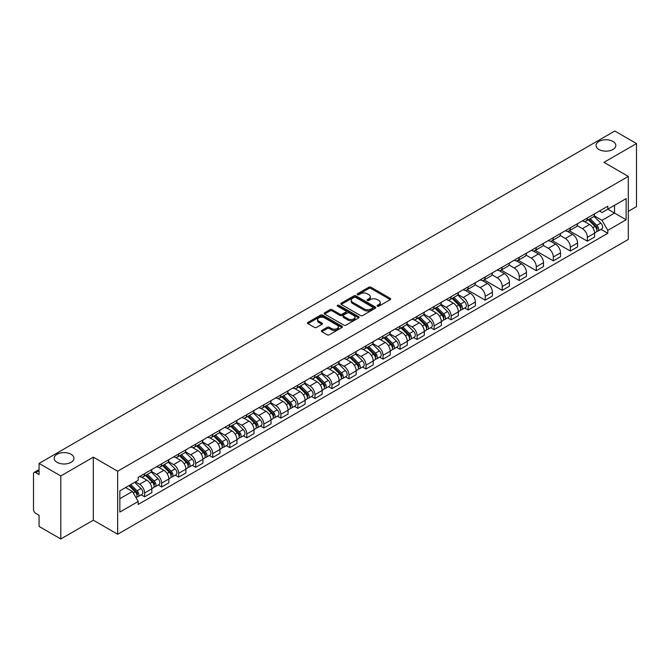 <?xml version="1.0" encoding="UTF-8"?>
<svg xmlns="http://www.w3.org/2000/svg" width="670" height="670" viewBox="0 0 670 670"><rect width="100%" height="100%" fill="white"/><g stroke="black" fill="none" stroke-linecap="round" stroke-linejoin="round"><path stroke-width="1" d="M377.386 306.182A1.064 0.611 0 0 0 378.885 306.182L390.267 299.616A1.516 0.871 0 0 0 390.71 298.996A1.516 0.871 0 0 0 390.267 298.376L370.979 287.237A1.516 0.871 0 0 0 368.843 287.237L357.453 293.812A1.064 0.611 0 0 0 357.144 294.247A1.064 0.611 0 0 0 357.453 294.683A1.064 0.611 0 0 0 358.953 294.683L360.427 293.828A4.849 2.797 0 0 1 367.286 293.828L368.894 294.758A4.849 2.797 0 0 1 370.317 296.735A4.849 2.797 0 0 1 368.894 298.711L367.42 299.565A1.064 0.611 0 0 0 367.11 300.001A1.064 0.611 0 0 0 367.42 300.428A1.064 0.611 0 0 0 368.919 300.428L370.393 299.582A4.849 2.797 0 0 1 377.252 299.582L378.86 300.512A4.849 2.797 0 0 1 380.275 302.488A4.849 2.797 0 0 1 378.86 304.465L377.386 305.319A1.064 0.611 0 0 0 377.076 305.755A1.064 0.611 0 0 0 377.386 306.182L377.386 305.319M71.053 454.268A9.883 5.703 0 0 0 60.283 453.037A9.883 5.703 0 0 0 54.186 458.305A9.883 5.703 0 0 0 57.076 462.333A9.883 5.703 0 0 0 67.846 463.573A9.883 5.703 0 0 0 73.943 458.305A9.883 5.703 0 0 0 71.053 454.268M612.924 141.429A9.883 5.703 0 0 0 602.154 140.189A9.883 5.703 0 0 0 596.057 145.457A9.883 5.703 0 0 0 598.947 149.494A9.883 5.703 0 0 0 609.717 150.725A9.883 5.703 0 0 0 615.814 145.457A9.883 5.703 0 0 0 612.924 141.429M321.801 330.419A1.516 0.871 0 0 0 321.357 331.039A1.516 0.871 0 0 0 321.801 331.658L327.211 334.782A1.516 0.871 0 0 0 329.355 334.782L342.002 327.479A1.516 0.871 0 0 0 342.445 326.859A1.516 0.871 0 0 0 342.002 326.24L322.714 315.109A1.516 0.871 0 0 0 320.57 315.109L307.924 322.404A1.516 0.871 0 0 0 307.48 323.024A1.516 0.871 0 0 0 307.924 323.644L314.465 327.421A1.516 0.871 0 0 0 316.609 327.421L322.019 324.297A1.516 0.871 0 0 0 322.463 323.677A1.516 0.871 0 0 0 322.019 323.057L318.778 321.19A4.053 2.337 0 0 1 317.588 319.531A4.053 2.337 0 0 1 320.092 317.371A4.053 2.337 0 0 1 324.506 317.873L337.203 325.21A4.053 2.337 0 0 1 338.392 326.859A4.053 2.337 0 0 1 335.888 329.02A4.053 2.337 0 0 1 331.474 328.518L329.355 327.295A1.516 0.871 0 0 0 327.211 327.295L321.801 330.419L321.801 331.658L327.211 328.56L327.211 327.295M117.66 471.228L93.323 457.166L60.794 475.951L39.069 463.406L614.775 131.027L636.5 143.564L603.971 162.349L628.309 176.403L117.66 471.228L117.66 534.25L628.309 239.424L628.309 176.403M360.535 315.545A1.516 0.871 0 0 0 362.679 315.545L375.326 308.242A1.516 0.871 0 0 0 375.769 307.622A1.516 0.871 0 0 0 375.326 307.002L356.038 295.872A1.516 0.871 0 0 0 353.894 295.872L341.248 303.167A1.516 0.871 0 0 0 340.804 303.786A1.516 0.871 0 0 0 341.248 304.406L360.535 315.545M337.973 306.416A1.064 0.611 0 0 1 339.053 306.567L358.643 317.873L346.013 325.159A1.516 0.871 0 0 1 343.878 325.159L324.59 314.029L324.59 312.79A1.516 0.871 0 0 0 324.146 313.409A1.516 0.871 0 0 0 324.59 314.029M324.59 312.79L330 309.666A1.516 0.871 0 0 1 332.144 309.666L339.966 314.18A1.516 0.871 0 0 0 342.11 314.18L345.695 312.111A1.516 0.871 0 0 0 346.139 311.491A1.516 0.871 0 0 0 345.695 310.872L337.554 306.173A1.064 0.611 0 0 1 337.245 305.738A1.064 0.611 0 0 1 337.898 305.168A1.064 0.611 0 0 1 339.053 305.302L358.659 316.625A1.516 0.871 0 0 1 359.103 317.245A1.516 0.871 0 0 1 358.659 317.865L358.659 316.625M60.794 475.951L60.794 538.973L39.069 526.436L39.069 515.28L35.686 513.32A3.09 1.784 -120 0 1 33.5 509.543L33.5 473.874A3.09 1.784 -120 0 1 34.136 472.459L39.069 469.611M628.309 211.318L636.5 206.595L636.5 143.564M60.794 538.973L93.323 520.196L117.66 534.25M39.069 463.406L39.069 474.561L35.686 472.61A3.09 1.784 -120 0 0 34.136 472.459M587.381 218.001A7.102 4.104 60 0 1 585.907 221.184L593.109 217.03A7.102 4.104 -120 0 0 594.583 213.839M577.155 225.648L582.356 228.646A7.102 4.104 60 0 1 587.381 237.347L594.583 233.185A7.102 4.104 -120 0 0 589.558 224.492L584.408 221.51M594.583 233.185L594.583 237.029L587.381 241.192L569.316 230.765M585.907 221.184A7.102 4.104 60 0 1 582.414 220.866M587.381 237.347L587.381 241.192M570.346 227.834A7.102 4.104 60 0 1 568.88 231.016L576.083 226.854A7.102 4.104 -120 0 0 577.557 223.671M552.289 240.597L570.346 251.024L577.557 246.862L577.557 243.017A7.102 4.104 -120 0 0 572.532 234.324L567.373 231.343M568.88 231.016A7.102 4.104 60 0 1 565.38 230.698M560.12 235.48L565.329 238.478A7.102 4.104 60 0 1 570.346 247.18L570.346 251.024M553.319 237.657A7.102 4.104 60 0 1 551.846 240.848L559.056 236.686A7.102 4.104 -120 0 0 560.522 233.503M535.263 250.429L553.319 260.856L560.522 256.694L560.522 252.85A7.102 4.104 -120 0 0 555.505 244.156L550.346 241.175M551.846 240.848A7.102 4.104 60 0 1 548.353 240.53M543.094 245.304L548.303 248.31A7.102 4.104 60 0 1 553.319 257.012L553.319 260.856M536.293 247.49A7.102 4.104 60 0 1 534.819 250.68L542.022 246.518A7.102 4.104 -120 0 0 543.496 243.336M518.228 260.262L536.293 270.688L543.496 266.526L543.496 262.682A7.102 4.104 -120 0 0 538.471 253.98L533.32 251.007M534.819 250.68A7.102 4.104 60 0 1 531.327 250.362M526.067 255.136L531.268 258.143A7.102 4.104 60 0 1 536.293 266.844L536.293 270.688M519.258 257.322A7.102 4.104 60 0 1 517.793 260.513L524.995 256.35A7.102 4.104 -120 0 0 526.469 253.168M501.202 270.094L519.258 280.521L526.469 276.358L526.469 272.514A7.102 4.104 -120 0 0 521.444 263.812L516.285 260.839M517.793 260.513A7.102 4.104 60 0 1 514.292 260.195M509.041 264.968L514.242 267.975A7.102 4.104 60 0 1 519.258 276.677L519.258 280.521M502.232 267.154A7.102 4.104 60 0 1 500.766 270.345L507.969 266.183A7.102 4.104 -120 0 0 509.435 263M484.175 279.918L502.232 290.345L509.435 286.191L509.435 282.346A7.102 4.104 -120 0 0 504.418 273.645L499.259 270.672M500.766 270.345A7.102 4.104 60 0 1 497.266 270.027M492.006 274.8L497.215 277.807A7.102 4.104 60 0 1 502.232 286.5L502.232 290.345M485.206 276.986A7.102 4.104 60 0 1 483.732 280.177L490.934 276.015A7.102 4.104 -120 0 0 492.408 272.824M467.141 289.75L485.206 300.177L492.408 296.023L492.408 292.179A7.102 4.104 -120 0 0 487.392 283.477L482.232 280.504M483.732 280.177A7.102 4.104 60 0 1 480.239 279.851M474.98 284.633L480.181 287.639A7.102 4.104 60 0 1 485.206 296.333L485.206 300.177M468.171 286.819A7.102 4.104 60 0 1 466.705 290.01L473.908 285.847A7.102 4.104 -120 0 0 475.382 282.656M464.72 308.016L468.179 310.009L475.382 305.855L475.382 302.011A7.102 4.104 -120 0 0 470.357 293.309L465.198 290.336M466.705 290.01A7.102 4.104 60 0 1 463.205 289.683M457.953 294.465L463.154 297.472A7.102 4.104 60 0 1 468.179 306.165L468.179 310.009M451.144 296.651A7.102 4.104 60 0 1 449.679 299.842L456.881 295.679A7.102 4.104 -120 0 0 458.347 292.488M447.694 317.848L451.144 319.841L458.347 315.687L458.347 311.843A7.102 4.104 -120 0 0 453.33 303.142L448.171 300.168M449.679 299.842A7.102 4.104 60 0 1 446.178 299.515M440.919 304.297L446.128 307.304A7.102 4.104 60 0 1 451.144 315.997L451.144 319.841M434.118 306.483A7.102 4.104 60 0 1 432.644 309.666L439.855 305.512A7.102 4.104 -120 0 0 441.321 302.321M430.659 327.68L434.118 329.673L441.321 325.511L441.321 321.667A7.102 4.104 -120 0 0 436.304 312.974L431.145 309.992M432.644 309.666A7.102 4.104 60 0 1 429.152 309.347M423.892 314.13L429.093 317.136A7.102 4.104 60 0 1 434.118 325.829L434.118 329.673M417.092 316.315A7.102 4.104 60 0 1 415.618 319.498L422.82 315.344A7.102 4.104 -120 0 0 424.294 312.153M413.633 337.512L417.092 339.506L424.294 335.343L424.294 331.499A7.102 4.104 -120 0 0 419.269 322.806L414.119 319.825M415.618 319.498A7.102 4.104 60 0 1 412.125 319.18M406.866 323.962L412.067 326.968A7.102 4.104 60 0 1 417.092 335.662L417.092 339.506M400.057 326.148A7.102 4.104 60 0 1 398.591 329.33L405.794 325.176A7.102 4.104 -120 0 0 407.26 321.985M396.607 347.345L400.057 349.338L407.268 345.176L407.268 341.332A7.102 4.104 -120 0 0 402.243 332.638L397.084 329.657M398.591 329.33A7.102 4.104 60 0 1 395.091 329.012M389.831 333.794L395.04 336.792A7.102 4.104 60 0 1 400.057 345.494L400.057 349.338M383.031 335.98A7.102 4.104 60 0 1 381.557 339.162L388.767 335.008A7.102 4.104 -120 0 0 390.233 331.817M379.58 357.177L383.031 359.17L390.233 355.008L390.233 351.164A7.102 4.104 -120 0 0 385.216 342.471L380.058 339.489M381.557 339.162A7.102 4.104 60 0 1 378.064 338.844M372.805 343.626L378.006 346.625A7.102 4.104 60 0 1 383.031 355.326L383.031 359.17M366.004 345.812A7.102 4.104 60 0 1 364.53 348.995L371.733 344.841A7.102 4.104 -120 0 0 373.207 341.65M362.545 367.009L366.004 369.003L373.207 364.84L373.207 360.996A7.102 4.104 -120 0 0 368.182 352.303L363.031 349.321M364.53 348.995A7.102 4.104 60 0 1 361.038 348.676M355.778 353.459L360.979 356.457A7.102 4.104 60 0 1 366.004 365.158L366.004 369.003M348.97 355.636A7.102 4.104 60 0 1 347.504 358.827L354.706 354.665A7.102 4.104 -120 0 0 356.18 351.482M345.519 376.841L348.97 378.835L356.18 374.672L356.18 370.828A7.102 4.104 -120 0 0 351.155 362.135L345.996 359.154M347.504 358.827A7.102 4.104 60 0 1 344.003 358.509M338.744 363.291L343.953 366.289A7.102 4.104 60 0 1 348.97 374.991L348.97 378.835M331.943 365.468A7.102 4.104 60 0 1 330.469 368.659L337.68 364.497A7.102 4.104 -120 0 0 339.146 361.314M328.493 386.674L331.943 388.667L339.146 384.505L339.146 380.661A7.102 4.104 -120 0 0 334.129 371.959L328.97 368.986M330.469 368.659A7.102 4.104 60 0 1 326.977 368.341M321.717 373.115L326.918 376.121A7.102 4.104 60 0 1 331.943 384.823L331.943 388.667M314.917 375.3A7.102 4.104 60 0 1 313.443 378.491L320.645 374.329A7.102 4.104 -120 0 0 322.119 371.147M311.458 396.498L314.917 398.499L322.119 394.337L322.119 390.493A7.102 4.104 -120 0 0 317.094 381.791L311.944 378.818M313.443 378.491A7.102 4.104 60 0 1 309.95 378.173M304.691 382.947L309.892 385.953A7.102 4.104 60 0 1 314.917 394.655L314.917 398.499M297.882 385.133A7.102 4.104 60 0 1 296.416 388.324L303.619 384.161A7.102 4.104 -120 0 0 305.093 380.979M294.432 406.33L297.882 408.332L305.093 404.169L305.093 400.325A7.102 4.104 -120 0 0 300.068 391.623L294.909 388.65M296.416 388.324A7.102 4.104 60 0 1 292.916 388.005M287.665 392.779L292.865 395.786A7.102 4.104 60 0 1 297.882 404.479L297.882 408.332M280.856 394.965A7.102 4.104 60 0 1 279.39 398.156L286.592 393.993A7.102 4.104 -120 0 0 288.058 390.811M277.405 416.162L280.856 418.155L288.058 414.001L288.058 410.157A7.102 4.104 -120 0 0 283.041 401.456L277.882 398.483M279.39 398.156A7.102 4.104 60 0 1 275.889 397.838M270.63 402.611L275.839 405.618A7.102 4.104 60 0 1 280.856 414.311L280.856 418.155M263.829 404.797A7.102 4.104 60 0 1 262.355 407.988L269.558 403.826A7.102 4.104 -120 0 0 271.032 400.635M260.37 425.994L263.829 427.988L271.032 423.834L271.032 419.99A7.102 4.104 -120 0 0 266.007 411.288L260.856 408.315M262.355 407.988A7.102 4.104 60 0 1 258.863 407.661M253.603 412.444L258.804 415.45A7.102 4.104 60 0 1 263.829 424.144L263.829 427.988M246.794 414.63A7.102 4.104 60 0 1 245.329 417.82L252.531 413.658A7.102 4.104 -120 0 0 254.005 410.467M243.344 435.827L246.803 437.82L254.005 433.666L254.005 429.822A7.102 4.104 -120 0 0 248.98 421.12L243.821 418.147M245.329 417.82A7.102 4.104 60 0 1 241.828 417.494M236.577 422.276L241.778 425.283A7.102 4.104 60 0 1 246.803 433.976L246.803 437.82M229.768 424.462A7.102 4.104 60 0 1 228.303 427.653L235.505 423.49A7.102 4.104 -120 0 0 236.971 420.299M226.318 445.659L229.768 447.652L236.971 443.498L236.971 439.646A7.102 4.104 -120 0 0 231.954 430.952L226.795 427.979M228.303 427.653A7.102 4.104 60 0 1 224.802 427.326M219.542 432.108L224.752 435.115A7.102 4.104 60 0 1 229.768 443.808L229.768 447.652M212.742 434.294A7.102 4.104 60 0 1 211.268 437.477L218.479 433.322A7.102 4.104 -120 0 0 219.944 430.132M209.283 455.491L212.742 457.484L219.944 453.322L219.944 449.478A7.102 4.104 -120 0 0 214.928 440.785L209.769 437.803M211.268 437.477A7.102 4.104 60 0 1 207.775 437.158M202.516 441.94L207.717 444.947A7.102 4.104 60 0 1 212.742 453.64L212.742 457.484M195.715 444.126A7.102 4.104 60 0 1 194.241 447.309L201.444 443.155A7.102 4.104 -120 0 0 202.918 439.964M192.257 465.323L195.715 467.317L202.918 463.154L202.918 459.31A7.102 4.104 -120 0 0 197.893 450.617L192.742 447.635M194.241 447.309A7.102 4.104 60 0 1 190.749 446.991M185.489 451.773L190.69 454.779A7.102 4.104 60 0 1 195.715 463.472L195.715 467.317M178.681 453.958A7.102 4.104 60 0 1 177.215 457.141L184.417 452.987A7.102 4.104 -120 0 0 185.883 449.796M175.23 475.156L178.681 477.149L185.892 472.986L185.892 469.142A7.102 4.104 -120 0 0 180.867 460.449L175.708 457.468M177.215 457.141A7.102 4.104 60 0 1 173.714 456.823M168.455 461.605L173.664 464.603A7.102 4.104 60 0 1 178.681 473.305L178.681 477.149M161.654 463.791A7.102 4.104 60 0 1 160.18 466.973L167.391 462.819A7.102 4.104 -120 0 0 168.857 459.628M158.195 484.988L161.654 486.981L168.857 482.819L168.857 478.975A7.102 4.104 -120 0 0 163.84 470.281L158.681 467.3M160.18 466.973A7.102 4.104 60 0 1 156.688 466.655M151.428 471.437L156.629 474.435A7.102 4.104 60 0 1 161.654 483.137L161.654 486.981M144.628 473.623A7.102 4.104 60 0 1 143.154 476.806L150.356 472.643A7.102 4.104 -120 0 0 151.83 469.461M141.169 494.82L144.628 496.813L151.83 492.651L151.83 488.807A7.102 4.104 -120 0 0 146.805 480.114L141.655 477.132M143.154 476.806A7.102 4.104 60 0 1 139.661 476.487M135.457 481.872L139.603 484.268A7.102 4.104 60 0 1 144.628 492.969L144.628 496.813M599.441 211.033L602.003 212.516L626.132 198.588L614.558 205.271L614.558 213.085L602.003 220.329L594.181 215.815M119.846 498.706L132.4 491.453L138.188 501.478L119.846 512.064L119.846 490.884L138.188 480.298L138.188 477.333L607.791 206.209L607.791 209.174L626.132 219.76L607.791 230.354L602.003 220.329M626.132 198.588L626.132 219.76M138.188 501.478L138.188 504.435L607.791 233.311L607.791 230.354M93.323 457.166L93.323 520.196M132.4 491.453L125.633 487.551M600.957 229.366L607.791 233.311M377.805 306.332L378.86 305.729A4.849 2.797 0 0 0 380.275 303.753L380.275 302.488M370.317 296.735L370.317 297.999A4.849 2.797 0 0 1 368.894 299.976L367.847 300.579M390.25 299.624L370.979 288.502A1.516 0.871 0 0 0 368.843 288.502L357.88 294.825M375.3 308.25L356.038 297.128A1.516 0.871 0 0 0 353.894 297.128L341.273 304.415M372.646 308.058A1.064 0.611 0 0 0 372.956 307.622A1.064 0.611 0 0 0 372.646 307.187L355.711 297.413A1.064 0.611 0 0 0 354.212 297.413L352.663 298.309A4.849 2.797 0 0 0 351.239 300.294A4.849 2.797 0 0 0 352.663 302.271L364.229 308.954A4.849 2.797 0 0 0 371.088 308.954L372.646 308.058L372.646 309.314A1.064 0.611 0 0 0 372.956 308.887L372.956 307.622M351.239 300.294L351.239 301.55A4.849 2.797 0 0 0 352.663 303.535L352.663 302.271M372.646 309.314L371.088 310.21A4.849 2.797 0 0 1 364.229 310.21L352.663 303.535M324.607 314.037L330 310.922L330 309.666M346.139 311.491L346.139 312.748A1.516 0.871 0 0 1 345.695 313.367L342.11 315.444A1.516 0.871 0 0 1 339.966 315.444L332.144 310.922A1.516 0.871 0 0 0 330 310.922M348.082 318.87A4.053 2.337 0 0 0 352.495 319.372A4.053 2.337 0 0 0 355 317.212A4.053 2.337 0 0 0 353.81 315.553L349.338 312.974A1.516 0.871 0 0 0 347.194 312.974L343.609 315.042A1.516 0.871 0 0 0 343.166 315.662A1.516 0.871 0 0 0 343.609 316.282L348.082 318.87L348.082 320.126A4.053 2.337 0 0 0 352.495 320.637A4.053 2.337 0 0 0 355 318.476L355 317.212M343.166 315.662L343.166 316.927A1.516 0.871 0 0 0 343.609 317.547L343.609 316.282M348.082 320.126L343.609 317.547M338.392 326.859L338.392 328.124A4.053 2.337 0 0 1 335.888 330.285A4.053 2.337 0 0 1 331.474 329.774L329.355 328.56A1.516 0.871 0 0 0 327.211 328.56M317.588 319.531L317.588 320.796A4.053 2.337 0 0 0 318.778 322.446L318.778 321.19M321.994 324.305L318.778 322.446M341.976 327.496L322.714 316.366A1.516 0.871 0 0 0 320.57 316.366L307.949 323.66M588.294 219.81L595.002 226.427A3.861 2.228 60 0 1 596.024 232.214L594.583 233.043M589.634 221.125L592.473 222.767M589.039 219.375L596.384 226.628A1.851 1.072 60 0 1 596.87 229.4A1.851 1.072 60 0 1 596.702 229.467M590.153 218.738L596.861 225.355A3.861 2.228 60 0 1 597.875 231.142A3.861 2.228 60 0 1 596.71 231.267M593.905 216.293L600.789 223.085A3.861 2.228 60 0 1 601.802 228.872L597.875 231.142M452.066 298.46L458.774 305.076A3.861 2.228 60 0 1 459.788 310.863L458.347 311.692M453.397 299.783L456.245 301.425M452.803 298.033L460.156 305.277A1.851 1.072 60 0 1 460.642 308.058A1.851 1.072 60 0 1 460.474 308.125M453.917 297.388L460.625 304.004A3.861 2.228 60 0 1 461.647 309.791A3.861 2.228 60 0 1 460.483 309.917M457.669 294.942L464.553 301.734A3.861 2.228 60 0 1 465.575 307.522L461.647 309.791M435.031 308.292L441.739 314.908A3.861 2.228 60 0 1 442.761 320.696L441.321 321.525M436.371 309.615L439.219 311.257M435.776 307.865L443.121 315.109A1.851 1.072 60 0 1 443.615 317.89A1.851 1.072 60 0 1 443.448 317.957M436.89 307.22L443.599 313.836A3.861 2.228 60 0 1 444.612 319.623A3.861 2.228 60 0 1 443.448 319.749M440.642 304.775L447.526 311.567A3.861 2.228 60 0 1 448.548 317.354L444.612 319.623M418.005 318.124L424.713 324.741A3.861 2.228 60 0 1 425.735 330.528L424.294 331.357M419.345 319.439L422.184 321.081M418.75 317.697L426.095 324.942A1.851 1.072 60 0 1 426.581 327.722A1.851 1.072 60 0 1 426.413 327.789M419.864 317.052L426.572 323.669A3.861 2.228 60 0 1 427.586 329.456A3.861 2.228 60 0 1 426.422 329.581M423.616 314.607L430.5 321.399A3.861 2.228 60 0 1 431.514 327.186L427.586 329.456M400.978 327.957L407.687 334.573A3.861 2.228 60 0 1 408.7 340.36L407.26 341.189M402.31 329.272L405.157 330.913M401.724 327.521L409.069 334.774A1.851 1.072 60 0 1 409.554 337.546A1.851 1.072 60 0 1 409.387 337.613M402.829 326.885L409.538 333.501A3.861 2.228 60 0 1 410.559 339.288A3.861 2.228 60 0 1 409.395 339.414M406.59 324.439L413.474 331.231A3.861 2.228 60 0 1 414.487 337.018L410.559 339.288M383.944 337.789L390.652 344.405A3.861 2.228 60 0 1 391.674 350.192L390.233 351.021M385.284 339.104L388.131 340.745M384.689 337.353L392.034 344.606A1.851 1.072 60 0 1 392.528 347.378A1.851 1.072 60 0 1 392.36 347.445M385.803 336.717L392.511 343.333A3.861 2.228 60 0 1 393.533 349.12A3.861 2.228 60 0 1 392.36 349.246M389.555 334.271L396.439 341.064A3.861 2.228 60 0 1 397.461 346.851L393.533 349.12M366.917 347.621L373.625 354.237A3.861 2.228 60 0 1 374.647 360.024L373.207 360.854M368.257 348.936L371.096 350.578M367.663 347.186L375.007 354.438A1.851 1.072 60 0 1 375.493 357.21A1.851 1.072 60 0 1 375.326 357.278M368.776 346.549L375.485 353.165A3.861 2.228 60 0 1 376.498 358.953A3.861 2.228 60 0 1 375.334 359.078M372.528 344.104L379.413 350.896A3.861 2.228 60 0 1 380.426 356.683L376.498 358.953M349.891 357.453L356.599 364.07A3.861 2.228 60 0 1 357.613 369.857L356.172 370.686M351.231 358.768L354.07 360.41M350.636 357.018L357.981 364.271A1.851 1.072 60 0 1 358.467 367.043A1.851 1.072 60 0 1 358.299 367.11M351.742 356.381L358.45 362.998A3.861 2.228 60 0 1 359.472 368.785A3.861 2.228 60 0 1 358.308 368.91M355.502 353.936L362.386 360.728A3.861 2.228 60 0 1 363.4 366.515L359.472 368.785M332.856 367.277L339.564 373.902A3.861 2.228 60 0 1 340.586 379.689L339.146 380.518M334.196 368.601L337.043 370.242M333.601 366.85L340.946 374.103A1.851 1.072 60 0 1 341.44 376.875A1.851 1.072 60 0 1 341.273 376.942M334.715 366.214L341.424 372.83A3.861 2.228 60 0 1 342.445 378.617A3.861 2.228 60 0 1 341.273 378.734M338.467 363.768L345.352 370.56A3.861 2.228 60 0 1 346.373 376.347L342.445 378.617M315.83 377.109L322.538 383.734A3.861 2.228 60 0 1 323.56 389.521L322.119 390.35M317.17 378.433L320.009 380.074M316.575 376.682L323.92 383.927A1.851 1.072 60 0 1 324.414 386.707A1.851 1.072 60 0 1 324.238 386.774M317.689 376.038L324.397 382.662A3.861 2.228 60 0 1 325.411 388.449A3.861 2.228 60 0 1 324.247 388.567M321.441 373.6L328.325 380.392A3.861 2.228 60 0 1 329.347 386.18L325.411 388.449M298.803 386.942L305.512 393.566A3.861 2.228 60 0 1 306.525 399.345L305.084 400.183M300.143 388.265L302.982 389.906M299.549 386.515L306.894 393.759A1.851 1.072 60 0 1 307.379 396.54A1.851 1.072 60 0 1 307.212 396.607M300.654 385.87L307.363 392.494A3.861 2.228 60 0 1 308.384 398.281A3.861 2.228 60 0 1 307.22 398.399M304.415 383.433L311.299 390.225A3.861 2.228 60 0 1 312.312 396.012L308.384 398.281M281.777 396.774L288.485 403.39A3.861 2.228 60 0 1 289.499 409.177L288.058 410.015M283.109 398.097L285.956 399.739M282.514 396.347L289.867 403.591A1.851 1.072 60 0 1 290.353 406.372A1.851 1.072 60 0 1 290.185 406.439M283.628 395.702L290.336 402.327A3.861 2.228 60 0 1 291.358 408.105A3.861 2.228 60 0 1 290.194 408.231M287.38 393.265L294.264 400.057A3.861 2.228 60 0 1 295.286 405.844L291.358 408.105M264.742 406.606L271.451 413.222A3.861 2.228 60 0 1 272.472 419.01L271.032 419.847M266.082 407.93L268.93 409.571M265.488 406.179L272.832 413.423A1.851 1.072 60 0 1 273.327 416.204A1.851 1.072 60 0 1 273.151 416.271M266.601 405.534L273.31 412.151A3.861 2.228 60 0 1 274.323 417.938A3.861 2.228 60 0 1 273.159 418.063M270.353 403.097L277.238 409.889A3.861 2.228 60 0 1 278.259 415.668L274.323 417.938M247.716 416.439L254.424 423.055A3.861 2.228 60 0 1 255.446 428.842L254.005 429.671M249.056 417.762L251.895 419.403M248.461 416.011L255.806 423.256A1.851 1.072 60 0 1 256.292 426.036A1.851 1.072 60 0 1 256.124 426.103M249.575 415.366L256.283 421.983A3.861 2.228 60 0 1 257.297 427.77A3.861 2.228 60 0 1 256.133 427.896M253.327 412.929L260.211 419.713A3.861 2.228 60 0 1 261.225 425.5L257.297 427.77M230.689 426.271L237.398 432.887A3.861 2.228 60 0 1 238.411 438.674L236.971 439.503M232.021 427.594L234.869 429.236M231.426 425.844L238.78 433.088A1.851 1.072 60 0 1 239.265 435.869A1.851 1.072 60 0 1 239.098 435.935M232.54 425.199L239.249 431.815A3.861 2.228 60 0 1 240.27 437.602A3.861 2.228 60 0 1 239.106 437.728M236.292 422.753L243.177 429.545A3.861 2.228 60 0 1 244.198 435.332L240.27 437.602M213.655 436.103L220.363 442.719A3.861 2.228 60 0 1 221.385 448.506L219.944 449.336M214.995 437.426L217.842 439.068M214.4 435.676L221.745 442.92A1.851 1.072 60 0 1 222.239 445.701A1.851 1.072 60 0 1 222.063 445.768M215.514 435.031L222.222 441.647A3.861 2.228 60 0 1 223.236 447.434A3.861 2.228 60 0 1 222.072 447.56M219.266 432.586L226.15 439.378A3.861 2.228 60 0 1 227.172 445.165L223.236 447.434M196.628 445.935L203.337 452.552A3.861 2.228 60 0 1 204.358 458.339L202.918 459.168M197.968 447.25L200.807 448.892M197.374 445.508L204.719 452.753A1.851 1.072 60 0 1 205.204 455.525A1.851 1.072 60 0 1 205.037 455.6M198.488 444.863L205.196 451.48A3.861 2.228 60 0 1 206.209 457.267A3.861 2.228 60 0 1 205.045 457.392M202.239 442.418L209.124 449.21A3.861 2.228 60 0 1 210.137 454.997L206.209 457.267M179.602 455.768L186.31 462.384A3.861 2.228 60 0 1 187.324 468.171L185.883 469M180.934 457.082L183.781 458.724M180.347 455.332L187.692 462.585A1.851 1.072 60 0 1 188.178 465.357A1.851 1.072 60 0 1 188.01 465.424M181.453 454.695L188.161 461.312A3.861 2.228 60 0 1 189.183 467.099A3.861 2.228 60 0 1 188.019 467.225M185.213 452.25L192.097 459.042A3.861 2.228 60 0 1 193.111 464.829L189.183 467.099M162.567 465.6L169.276 472.216A3.861 2.228 60 0 1 170.297 478.003L168.857 478.832M163.907 466.915L166.755 468.556M163.312 465.164L170.657 472.417A1.851 1.072 60 0 1 171.152 475.189A1.851 1.072 60 0 1 170.984 475.256M164.426 464.528L171.135 471.144A3.861 2.228 60 0 1 172.156 476.931A3.861 2.228 60 0 1 170.984 477.057M168.178 462.082L175.063 468.874A3.861 2.228 60 0 1 176.084 474.661L172.156 476.931M145.541 475.432L152.249 482.048A3.861 2.228 60 0 1 153.271 487.835L151.83 488.665M146.881 476.747L149.72 478.388M146.286 474.996L153.631 482.249A1.851 1.072 60 0 1 154.117 485.021A1.851 1.072 60 0 1 153.949 485.088M147.4 474.36L154.108 480.976A3.861 2.228 60 0 1 155.122 486.763A3.861 2.228 60 0 1 153.958 486.889M151.152 471.915L158.036 478.707A3.861 2.228 60 0 1 159.05 484.494L155.122 486.763M128.908 485.649L135.223 491.881A3.861 2.228 60 0 1 136.236 497.668L136.052 497.776M129.854 486.579L132.694 488.221M129.653 485.222L136.605 492.081A1.851 1.072 60 0 1 137.09 494.854A1.851 1.072 60 0 1 136.923 494.921M130.767 484.586L137.074 490.808A3.861 2.228 60 0 1 138.095 496.596A3.861 2.228 60 0 1 136.931 496.721M134.695 482.316L141.01 488.539A3.861 2.228 60 0 1 142.023 494.326L138.095 496.596M161.654 483.137L168.857 478.975M178.681 473.305L185.892 469.142M195.715 463.472L202.918 459.31M212.742 453.64L219.944 449.478M229.768 443.808L236.971 439.646M246.803 433.976L254.005 429.822M263.829 424.144L271.032 419.99M280.856 414.311L288.058 410.157M297.882 404.479L305.093 400.325M314.917 394.655L322.119 390.493M331.943 384.823L339.146 380.661M348.97 374.991L356.18 370.828M366.004 365.158L373.207 360.996M383.031 355.326L390.233 351.164M400.057 345.494L407.268 341.332M417.092 335.662L424.294 331.499M434.118 325.829L441.321 321.667M451.144 315.997L458.347 311.843M468.179 306.165L475.382 302.011M485.206 296.333L492.408 292.179M502.232 286.5L509.435 282.346M519.258 276.677L526.469 272.514M536.293 266.844L543.496 262.682M553.319 257.012L560.522 252.85M570.346 247.18L577.557 243.017M144.628 492.969L151.83 488.807M139.603 484.268L146.805 480.114M156.629 474.435L163.84 470.281M173.664 464.603L180.867 460.449M190.69 454.779L197.893 450.617M207.717 444.947L214.928 440.785M224.752 435.115L231.954 430.952M241.778 425.283L248.98 421.12M258.804 415.45L266.007 411.288M275.839 405.618L283.041 401.456M292.865 395.786L300.068 391.623M309.892 385.953L317.094 381.791M326.918 376.121L334.129 371.959M343.953 366.289L351.155 362.135M360.979 356.457L368.182 352.303M378.006 346.625L385.216 342.471M395.04 336.792L402.243 332.638M412.067 326.968L419.269 322.806M429.093 317.136L436.304 312.974M446.128 307.304L453.33 303.142M463.154 297.472L470.357 293.309M480.181 287.639L487.392 283.477M497.215 277.807L504.418 273.645M514.242 267.975L521.444 263.812M531.268 258.143L538.471 253.98M548.303 248.31L555.505 244.156M565.329 238.478L572.532 234.324M582.356 228.646L589.558 224.492M39.069 470.658L35.686 472.61M378.86 305.729L378.86 304.465M367.42 300.428L367.42 299.565M368.894 299.976L368.894 298.711M357.453 294.683L357.453 293.812M368.843 288.502L368.843 287.237M370.979 288.502L370.979 287.237M390.267 299.616L390.267 298.376M341.248 304.406L341.248 303.167M353.894 297.128L353.894 295.872M356.038 297.128L356.038 295.872M375.326 308.242L375.326 307.002M364.229 310.21L364.229 308.954M371.088 310.21L371.088 308.954M332.144 310.922L332.144 309.666M339.966 315.444L339.966 314.18M342.11 315.444L342.11 314.18M345.695 313.367L345.695 312.111M339.053 306.567L339.053 305.302M329.355 328.56L329.355 327.295M331.474 329.774L331.474 328.518M322.019 324.297L322.019 323.057M307.924 323.644L307.924 322.404M320.57 316.366L320.57 315.109M322.714 316.366L322.714 315.109M342.002 327.479L342.002 326.24M595.002 226.427L592.783 227.708M597.255 228.554L596.56 228.956M600.789 223.085L596.861 225.355M458.774 305.076L456.555 306.358M461.027 307.203L460.332 307.605M464.553 301.734L460.625 304.004M441.739 314.908L439.528 316.19M443.992 317.036L443.297 317.438M447.526 311.567L443.599 313.836M424.713 324.741L422.494 326.022M426.966 326.868L426.271 327.27M430.5 321.399L426.572 323.669M407.687 334.573L405.467 335.854M409.94 336.7L409.244 337.102M413.474 331.231L409.538 333.501M390.652 344.405L388.441 345.687M392.913 346.532L392.218 346.934M396.439 341.064L392.511 343.333M373.625 354.237L371.406 355.519M375.878 356.365L375.183 356.767M379.413 350.896L375.485 353.165M356.599 364.07L354.38 365.351M358.852 366.197L358.157 366.599M362.386 360.728L358.45 362.998M339.564 373.902L337.353 375.175M341.826 376.029L341.13 376.431M345.352 370.56L341.424 372.83M322.538 383.734L320.327 385.007M324.791 385.861L324.096 386.263M328.325 380.392L324.397 382.662M305.512 393.566L303.292 394.839M307.764 395.694L307.069 396.096M311.299 390.225L307.363 392.494M288.485 403.39L286.266 404.672M290.738 405.526L290.043 405.928M294.264 400.057L290.336 402.327M271.451 413.222L269.24 414.504M273.703 415.358L273.008 415.76M277.238 409.889L273.31 412.151M254.424 423.055L252.205 424.336M256.677 425.182L255.982 425.584M260.211 419.713L256.283 421.983M237.398 432.887L235.178 434.168M239.651 435.014L238.956 435.416M243.177 429.545L239.249 431.815M220.363 442.719L218.152 444.001M222.616 444.846L221.921 445.248M226.15 439.378L222.222 441.647M203.337 452.552L201.117 453.833M205.589 454.679L204.894 455.081M209.124 449.21L205.196 451.48M186.31 462.384L184.091 463.665M188.563 464.511L187.868 464.913M192.097 459.042L188.161 461.312M169.276 472.216L167.065 473.497M171.537 474.343L170.833 474.745M175.063 468.874L171.135 471.144M152.249 482.048L150.03 483.33M154.502 484.175L153.807 484.578M158.036 478.707L154.108 480.976M135.223 491.881L133.288 492.994M137.476 494.008L136.78 494.41M141.01 488.539L137.074 490.808"/></g></svg>
